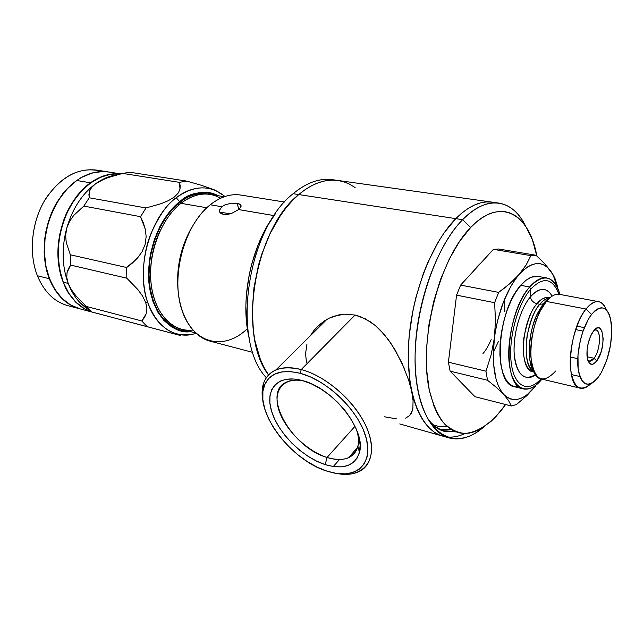 <?xml version="1.0" encoding="UTF-8"?>
<svg xmlns="http://www.w3.org/2000/svg" width="644" height="644" viewBox="0 0 644 644"><rect width="100%" height="100%" fill="white"/><g stroke="black" fill="none" stroke-linecap="round" stroke-linejoin="round"><path stroke-width="0.97" d="M225.07 204.824L231.277 203.23L237.129 203.287L239.809 204.14L241.025 205.557L240.606 207.432L238.634 209.59L274.03 215.595L238.634 209.59L231.421 213.494L227.26 214.492L223.524 214.46L220.803 213.365L219.958 212.488L219.475 210.282L221.802 206.732L225.07 204.824L231.277 203.23L237.129 203.287L238.852 209.405L237.129 203.287L240.623 204.784L241.025 206.45L240.429 207.714M246.668 329.309C223.685 351.085 192.798 343.872 181.833 309.844C170.483 276.123 184.458 224.909 210.25 204.776L221.802 206.732L210.25 204.776C191.308 219.894 177.567 252.166 177.712 282.265C177.808 312.396 191.461 336.192 209.759 341.054L252.875 352.413M238.634 209.59L231.421 213.494L225.303 214.613L223.524 214.46L220.039 212.592L219.507 211.433L219.854 209.075M191.002 228.709C180.513 247.924 176.19 268.427 178.042 290.235C176.19 268.427 180.513 247.924 191.002 228.709M192.854 330.082C172.6 332.554 154.19 313.258 151.066 283.432C147.814 253.68 161.016 218.735 180.94 203.319L206.804 207.771L180.94 203.319C163.037 217.261 150.237 246.99 150.575 274.771C150.865 302.575 163.978 324.665 181.439 329.253L195.615 332.94M159.817 231.365C153.425 245.284 150.342 259.894 150.575 275.213C150.342 259.894 153.425 245.284 159.817 231.365M179.169 204.76L177.245 204.422L179.169 204.76M224.337 196.726L210.306 194.44C200.534 192.87 190.737 195.832 180.94 203.319C194.923 192.991 208.157 191.292 220.651 198.223M284.608 202.047L241.009 195.092C230.818 193.474 220.562 196.702 210.25 204.776M594.074 358.257C601.053 349.603 601.279 326.806 594.259 330.147L595.893 329.986C601.528 330.581 600.192 350.634 594.074 358.257L587.095 356.744L594.074 358.257L589.212 361.171L587.843 360.374C589.663 361.976 591.731 361.276 594.074 358.257L596.795 360.898L594.074 358.257M593.454 331.113C603.669 317.098 606.906 348.138 596.795 360.898L593.639 363.876L592.11 364.375L589.429 363.272L587.594 359.537L587.046 350.272L588.246 343.059L590.5 336.321L593.454 331.113L596.65 328.239L598.179 327.828L599.58 328.11L601.818 330.71L603.187 338.704L602.591 345.587L600.884 352.534L596.795 360.898C591.675 366.694 588.415 365.051 587.014 355.979C586.636 348.114 588.23 340.684 591.788 333.697L593.454 331.113M555.748 370.976C542.151 385.386 533.804 380.226 530.688 355.488C530.358 339.943 533.522 325.18 540.171 311.189L546.37 301.424L586.016 309.031L591.586 314.417C601.85 303.437 608.459 306.504 611.414 323.626C612.661 341.336 609.103 357.967 600.731 373.52L598.574 376.796L601.689 371.862L607.01 359.384L610.552 345.007L611.8 330.766L610.568 318.691L609.047 314.039L606.978 310.577L604.442 308.444L601.512 307.735L598.316 308.516L594.959 310.762L591.586 314.417L588.318 319.335L582.659 332.191L580.502 339.613L577.974 354.933L578.135 368.779L579.214 374.446L580.904 378.962L583.134 382.174L585.799 383.961L588.801 384.283L592.013 383.148L595.306 380.612L598.574 376.796C588.431 388.662 581.613 385.989 578.135 368.779C575.969 352.043 582.426 326.009 591.586 314.417L586.016 309.031C576.179 321.38 568.91 348.46 570.383 367.531C573.071 387.447 579.866 392.848 590.781 383.744C587.062 387.438 583.544 388.92 580.22 388.163C564.691 386.698 568.547 329.478 586.016 309.031L546.37 301.424C528.483 321.267 525.222 377.336 541.395 379.01L541.58 379.05M575.68 329.599L583.037 331.097L575.68 329.599M571.325 374.55L579.858 376.507L571.325 374.55M548.728 298.856L543.125 303.928L546.37 301.424L543.705 303.557L537.973 312.565C531.839 325.445 528.925 339.05 529.239 353.371C529.601 360.849 531.034 366.589 533.53 370.59C531.067 366.702 529.634 360.962 529.239 353.371C529.746 362.765 531.276 368.738 533.828 371.298M532.87 371.797C526.172 371.057 521.197 355.182 523.975 337.303C527.629 319.73 531.976 308.548 537.024 303.735C533.111 302.567 530.946 300.241 530.519 296.763C530.946 300.241 533.111 302.567 537.024 303.735C541.121 298.921 545.041 296.852 548.777 297.52C544.083 297.383 540.163 299.46 537.024 303.735L539.825 304.282C535.092 308.862 530.841 319.384 527.098 335.838C524.739 355.005 527.066 367.016 534.077 371.862C521.141 367.177 524.884 320.825 539.825 304.282L543.125 303.928L539.825 304.282C542.506 300.724 545.814 298.607 549.751 297.922C546.523 298.14 543.214 300.257 539.825 304.282L537.024 303.735C521.181 321.171 518.452 370.26 532.87 371.797L534.198 372.103M518.75 387.02L513.896 386.577L509.509 384.001L505.765 379.356L502.835 372.779L500.847 364.504L499.905 354.86L500.058 344.226L501.314 333.053L503.616 321.807L506.868 310.98L510.942 301.03L515.643 292.368L520.771 285.332L529.666 286.983L530.616 289.277C517.301 304.636 508.084 339.726 511.288 363.28C514.315 387.036 528.281 393.323 540.936 378.881C528.281 393.323 514.315 387.036 511.288 363.28C508.084 339.726 517.301 304.636 530.616 289.277L530.519 296.763C535.639 290.363 545.42 284.334 552.133 296.135C546.595 286.966 539.39 287.184 530.519 296.763L530.616 289.277C543.278 276.276 552.697 277.942 558.879 294.268C552.697 277.942 543.278 276.276 530.616 289.277L529.666 286.983C515.401 303.356 505.701 341.272 509.581 365.905C513.252 390.779 528.644 395.883 541.95 379.139C535.526 386.939 529.288 390.184 523.226 388.879C501.604 386.593 505.701 312.662 529.666 286.983L520.771 285.332C496.693 310.835 492.765 384.42 514.564 386.77L523.226 388.879M482.992 353.548C485.584 350.698 488.313 346.053 491.171 339.605M511.328 405.978L474.95 396.696L450.124 371.153L487.524 380.274L485.954 371.169L448.409 362.21L450.124 371.153L448.409 362.21L456.564 295.153L460.629 285.099L493.425 249.357L530.881 255.636L535.993 255.241L498.689 249.011L493.425 249.357L498.689 249.011L535.993 255.241L530.881 255.636L526.092 265.07L514.894 279.931L510.805 286.403L503.528 301.77L497.901 319.416L495.864 328.673L494.391 337.979L493.248 356.027L493.602 364.423L496.073 379.179L498.142 385.273L500.702 390.369L503.697 394.402L507.078 397.308L510.773 399.055L514.709 399.634L518.814 399.055L523.025 397.348L527.267 394.563L535.567 386.022C523.854 400.52 513.236 403.313 503.697 394.402L508.543 400.536L511.328 405.978L474.95 396.696L450.124 371.153L487.524 380.274L496.596 387.583L503.697 394.402C494.648 383.518 491.549 364.713 494.391 337.979L491.114 354.965L485.954 371.169L448.409 362.21L456.564 295.153L494.608 302.696L498.665 292.392L460.629 285.099L456.564 295.153L494.608 302.696L495.494 320.422L494.391 337.979L491.114 354.965L485.954 371.169L487.524 380.274L496.596 387.583L503.697 394.402L508.543 400.536L511.328 405.978L516.488 404.529L511.328 405.978M531.437 362.862L530.213 362.58L531.437 362.862M557.165 285.187L557.615 288.021L554.999 278.506L553.172 274.94L547.754 267.671L544.325 265.175L540.566 263.798L536.549 263.573L532.322 264.539L527.959 266.68L523.556 269.997L509.887 283.618L498.665 292.392L460.629 285.099L493.425 249.357L530.881 255.636L526.092 265.07L519.169 274.433C531.775 261.126 542.32 260.047 550.797 271.221L544.381 263.42L535.993 255.241L544.381 263.42L550.797 271.221C553.647 275.326 555.804 280.679 557.261 287.272L553.429 275.745L550.797 271.221L554.999 278.506L557.165 285.187M504.485 299.38L504.856 311.583M498.577 341.24L493.288 352.244M546.748 277.967L538.191 276.437C532.66 275.479 526.856 278.441 520.771 285.332L526.108 280.204L531.437 277.153L538.231 276.445M529.666 286.983C535.719 280.051 541.491 277.057 546.973 277.999C552.93 279.367 557.237 284.849 559.902 294.437C553.711 275.407 543.633 272.919 529.666 286.983M530.519 296.763C520.191 308.822 512.729 335.154 514.226 354.546C516.939 374.945 524.039 381.578 535.534 374.454C528.104 381.747 514.588 377.046 514.049 350.489C514.129 324.077 524.707 302.922 530.519 296.763M543.705 303.557L537.973 312.565C532.499 322.588 529.585 336.192 529.239 353.371L530.688 355.488M598.743 301.682C602.003 302.398 604.571 305.159 606.431 309.965C601.689 299.162 594.887 298.848 586.016 309.031C590.508 303.421 594.75 300.973 598.743 301.682L559.523 294.364C555.361 293.624 550.974 295.982 546.37 301.424M516.488 404.529L526.945 395.529L535.567 386.022L526.945 395.529L516.488 404.529M504.469 288.069L498.665 292.392L494.608 302.696L495.494 320.422L494.391 337.979C498.343 310.931 506.603 289.752 519.169 274.433L514.822 279.053L504.469 288.069M68.167 305.739C54.458 301.98 44.203 291.99 37.4 275.769C44.098 291.764 54.177 301.706 67.636 305.602L79.405 308.726C65.97 304.829 55.923 294.831 49.266 278.715L37.4 275.769L49.266 278.715C40.636 256.65 43.317 226.205 56.084 203.713C70.727 180.36 88.228 169.783 108.595 171.972L101.921 171.505L91.625 173.051L81.418 177.325L71.725 184.2L62.967 193.442L55.529 204.703L49.765 217.511L45.925 231.317L44.79 238.401L44.146 252.569L45.668 266.197L49.266 278.715L54.756 289.599L61.872 298.422L70.293 304.886L79.405 308.726M80.194 308.927L70.55 304.958L62.138 298.494L55.022 289.663L49.532 278.78L45.933 266.262L44.412 252.633L45.064 238.465L47.857 224.378L50.031 217.559L55.803 204.752L59.329 198.899L67.475 188.595L76.757 180.497L90.418 182.791L81.128 190.994L76.886 195.953L69.431 207.344L66.308 213.655L63.635 220.288L59.771 234.247L58.62 241.411L57.936 255.724L59.417 269.49L60.955 275.978L65.487 287.836L68.441 293.092L75.525 301.988L79.574 305.546L83.913 308.484L91.698 311.946L84.179 308.557L75.799 302.052L68.715 293.157L63.257 282.185L59.691 269.554L58.21 255.789L58.894 241.468L60.045 234.303L63.909 220.345L66.582 213.711L73.247 201.467L81.41 191.043L90.691 182.84L100.697 177.172L110.985 174.202L120.541 173.928C100.48 172.962 83.47 184.24 69.504 207.762C57.131 232.975 55.054 257.777 63.257 282.185L68.167 283.4C71.275 291.474 75.477 298.14 80.766 303.413L89.862 310.303C80.331 304.91 73.102 295.95 68.167 283.4C62.009 266.455 61.518 248.077 66.686 228.258L65.64 235.632L66.252 242.579L70.365 254.799L126.675 267.51L126.828 278.208L137.832 289.526L142.509 295.966L145.753 302.64L147.774 302.712C135.377 269.321 149.658 217.173 176.255 197.748L179.684 201.725L170.998 210.033L163.31 220.538L159.953 226.487L154.407 239.463L150.607 253.414L149.432 260.562L148.563 274.811L148.885 281.758L149.706 288.48L152.773 300.981L157.619 311.817L163.995 320.551L171.61 326.878L175.78 329.076L184.619 331.475L190.495 331.604C171.537 335.13 147.073 309.659 148.595 271.374C150.334 234.07 168.309 210.153 179.684 201.725L176.255 197.748C167.456 203.56 158.899 215.796 150.599 234.456C143.065 253.438 140.368 281.243 147.774 302.712C157.064 330.259 178.726 338.301 193.289 334.107C172.801 337.891 157.627 327.426 147.774 302.712L145.753 302.64L146.913 308.758L146.204 313.757L144.32 317.742L141.752 320.954L147.226 326.677L180.682 335.58L124.888 320.793L180.513 335.532L147.226 326.677L141.752 320.954L86.151 306.391L91.738 311.97L147.226 326.677L91.512 311.913L86.151 306.391L141.752 320.954L146.204 313.757L146.913 308.758L145.753 302.64L142.509 295.966L137.832 289.526L126.828 278.208L126.675 267.51L70.365 254.799L70.639 265.087L126.828 278.208L70.639 265.087L67.073 272.565L66.775 277.516L68.167 283.4L63.257 282.185C69.544 297.729 79.011 307.647 91.673 311.921C72.659 306.085 58.387 282.909 57.912 254.597C57.397 226.302 71.041 196.597 90.418 182.791L76.757 180.497C57.147 194.279 43.518 224.193 44.404 252.464C45.249 280.768 60.206 303.59 79.671 308.79L93.404 312.429M196.066 333.359L193.289 334.107L196.082 333.375M179.853 202.256C189.795 194.673 199.721 191.679 209.63 193.272L217.125 195.551L207.803 193.015L198.521 193.393L189.078 196.492L184.409 199.052L175.442 206.08L167.287 215.45L160.292 226.809L154.793 239.673L151.034 253.494L149.867 260.579L149.006 274.698L150.133 288.246L153.175 300.643L157.973 311.382L160.96 315.995L167.939 323.497L175.973 328.504L180.288 330.034L188.547 331.105L180.344 330.05C162.618 325.381 149.303 302.962 149.006 274.738C148.667 246.547 161.676 216.384 179.853 202.256M93.799 312.533L97.397 313.491M95.682 183.685C102.565 178.766 109.649 175.828 116.918 174.862L107.806 177.14L95.682 183.685L91.641 187.436L89.564 191.107L89.218 197.772L83.825 206.088L140.553 216.682L145.995 207.98L89.218 197.772L145.995 207.98L161.201 203.649L168.398 200.638L174.444 196.951L178.332 192.942L180.022 189.086L179.378 182.349L186.688 181.101L130.048 172.27L122.666 173.413L179.378 182.349L122.666 173.413L108.417 177.478L101.567 180.264L95.682 183.685L101.567 180.264L108.417 177.478L122.666 173.413L130.048 172.27L186.688 181.101L201.435 185.311L213.969 189.69L201.435 185.311L186.688 181.101L179.378 182.349L180.183 185.569L180.022 189.086L178.332 192.942L174.444 196.951L168.398 200.638L161.201 203.649L145.995 207.98L140.553 216.682L83.825 206.088L73.794 215.329L69.608 221.278L66.686 228.258C72.434 208.664 82.102 193.804 95.682 183.685C82.102 193.804 72.434 208.664 66.686 228.258L69.608 221.278L73.794 215.329L83.825 206.088L89.218 197.772L88.92 194.544L89.564 191.107L91.641 187.436L95.682 183.685M179.684 201.725L188.99 195.921L198.521 192.798L207.883 192.419L212.383 193.248L219.105 195.873C202.868 190.254 189.73 192.202 179.684 201.725M68.167 283.4L71.395 289.703L75.847 295.733L86.151 306.391L75.847 295.733L71.395 289.703L68.167 283.4L66.775 277.516L67.073 272.565L68.505 268.492L70.639 265.087L70.365 254.799L66.252 242.579L65.64 235.632L66.686 228.258C61.518 248.077 62.009 266.455 68.167 283.4M126.675 267.51L137.478 258.059L142.018 251.828L145.133 244.438L146.156 236.622L145.319 229.304L140.553 216.682L143.29 222.687L145.319 229.304L146.156 236.622L145.133 244.438L142.018 251.828L137.478 258.059L132.229 263.203L126.675 267.51M108.24 171.924L96.656 170.088C76.242 167.826 58.717 178.259 44.09 201.387C31.339 223.661 28.706 253.857 37.4 275.769C28.207 252.681 31.757 220.457 46.159 197.966C62.726 174.725 81.466 165.902 102.38 171.497M217.406 191.429L213.969 189.69M218.831 192.661L223.074 195.019C205.484 181.954 186.953 189.207 176.255 197.748C193.224 185.569 208.833 184.659 223.074 195.019L224.917 196.525M76.757 180.497L81.691 177.366L91.899 173.099L102.187 171.546L108.965 172.037C98.138 170.338 87.399 173.156 76.757 180.497M90.418 182.791L95.352 179.628L105.552 175.297L110.712 174.154L120.581 173.912C110.406 172.874 100.343 175.836 90.418 182.791M462.642 219.684C431.472 250.685 409.141 327.611 416.443 381.288C423.382 435.288 455.002 452.185 483.394 427.278C471.561 437.308 460.041 440.834 448.836 437.856C427.447 431.834 412.707 395.199 415.396 346.375C418.004 297.617 438.234 244.414 462.642 219.684L455.783 218.638C431.303 243.239 411.089 296.2 408.554 344.773C405.945 393.412 420.814 429.951 442.323 436.012C449.609 438.081 457.184 437.236 465.032 433.476C457.184 437.236 449.609 438.081 442.323 436.012C420.814 429.951 405.945 393.412 408.554 344.773C411.089 296.2 431.303 243.239 455.783 218.638L462.642 219.684C475.393 206.966 487.54 201.443 499.1 203.118C510.314 205.114 519.241 212.979 525.882 226.704C513.115 199.246 487.46 193.957 462.642 219.684L470.684 227.477L462.642 219.684M501.354 410.252C489.48 424.549 477.341 432.293 464.936 433.476C456.999 432.728 449.754 429.049 443.201 422.432C437.244 414.148 432.591 403.297 429.25 389.886C418.367 340.072 439.232 259.081 470.684 227.477L476.407 222.075L482.171 217.753L487.902 214.524L493.537 212.423L499.036 211.433L504.333 211.538L509.388 212.721L514.145 214.951L518.581 218.171L522.654 222.341L526.333 227.404L532.419 239.938L536.855 256.022C529.255 213.341 499.994 196.412 470.684 227.477L459.583 241.339L449.391 258.832L440.601 279.246L433.645 301.65L428.88 325.011L426.529 348.219L426.666 370.171L429.25 389.886L434.104 406.533L437.292 413.496L440.939 419.477L444.98 424.42L449.383 428.308L454.084 431.11L459.043 432.832L464.187 433.468L469.476 433.05L474.853 431.593L480.271 429.137L491.018 421.401L496.258 416.225L505.596 404.513L501.354 410.252M441.148 429.725L450.953 429.379L439.192 429.363M433.654 425.08L440.383 426.811L447.387 426.714M455.083 431.552L444.03 430.756C437.839 428.936 432.293 424.831 427.407 418.423M477.228 266.495L481.414 262.446L473.155 271.446L477.228 266.495M492.394 202.176C480.77 200.493 468.566 205.975 455.783 218.638L461.957 212.955L468.164 208.431L474.338 205.082L480.416 202.916L486.341 201.942L492.048 202.127L486.341 201.942L480.416 202.916L474.338 205.082L468.164 208.431L461.957 212.955L455.783 218.638L298.752 194.56C254.557 228.902 237.145 334.969 268.508 374.921L263.887 367.177L260.345 359.352L255.08 341.376L253.438 331.402L252.263 310.038L253.969 287.578L258.502 265.087L261.77 254.155L270.11 233.571L280.494 215.458L286.29 207.577L292.4 200.59L298.752 194.56L455.783 218.638C468.566 205.975 480.77 200.493 492.394 202.176L498.625 203.053M453.497 320.366L451.444 337.255L453.497 320.366M459.655 380.958L465.902 387.382L459.655 380.958M442.927 436.181L438.765 434.684L433.662 431.746L428.872 427.648L424.468 422.424L420.484 416.105L416.99 408.731L414.028 400.359L411.637 391.069L409.858 380.958L408.248 358.692L408.457 346.786L409.334 334.542L413.11 309.627L415.96 297.262L423.398 273.442L427.898 262.285L438.178 242.08L443.821 233.257L455.783 218.638L443.821 233.257L438.178 242.08L427.898 262.285L423.398 273.442L415.96 297.262L413.11 309.627L409.334 334.542L408.457 346.786L408.248 358.692L409.858 380.958L411.637 391.069L414.028 400.359L416.99 408.731L420.484 416.105L424.468 422.424L428.872 427.648L433.662 431.746L438.765 434.684L442.927 436.181M338.189 180.497C325.341 178.662 312.195 183.347 298.752 194.56L305.264 189.545L311.865 185.577L318.49 182.679L325.067 180.859L331.531 180.127L337.81 180.449L343.848 181.809L349.595 184.168L355.102 187.557L349.595 184.168L343.848 181.809L337.81 180.449L331.531 180.127L325.067 180.859L318.49 182.679L311.865 185.577L305.264 189.545L298.752 194.56L293.141 193.707C246.861 229.288 231.124 341.215 266.294 377.666C231.124 341.215 246.861 229.288 293.141 193.707L298.752 194.56C312.195 183.347 325.341 178.662 338.189 180.497L491.911 202.111M455.944 431.891L443.877 431.23C438.395 429.629 433.404 426.215 428.912 420.999L430.788 423.06M405.599 418.125L409.681 415.557L412.224 411.073L412.901 408.071L413.062 400.496L411.621 390.988L408.65 380.065L401.606 362.234L391.89 344.749L384.09 334.3L375.291 325.51L370.501 321.879L360.374 316.615L355.077 315.045L301.223 369.551L300.241 373.295C326.798 380.145 357.806 409.777 365.647 436.077C373.81 462.456 357.903 478.452 333.149 472.817L326.975 471.134L317.049 467.085L307.116 461.466L297.504 454.487L288.544 446.405L280.534 437.485L273.748 428.035L268.419 418.375L264.74 408.835L262.865 399.747L262.897 391.439L264.869 384.227L268.749 378.406L274.441 374.236L281.766 371.918L290.476 371.58L300.241 373.295L310.674 377.03L321.364 382.657L331.837 389.974L341.642 398.668L350.36 408.377L357.597 418.681L363.055 429.121L366.525 439.248L367.877 448.651L367.104 456.95L364.271 463.825L359.537 469.033L353.145 472.414L345.369 473.887L336.53 473.445L326.975 471.134C291.225 460.388 255.064 412.796 263.79 387.165C268.492 373.48 280.639 368.851 300.241 373.295L301.223 369.551C280.8 364.987 268.154 369.849 263.283 384.13C261.649 389.837 261.714 396.358 263.46 403.675C259.749 387.004 263.895 375.742 275.906 369.906C282.756 367.08 291.193 366.967 301.223 369.551L355.077 315.045L344.363 314.175L339.114 314.844L329.326 318.12L324.817 320.623L318.74 325.292L313.644 330.855L310.843 335.017M327.047 457.457C343.59 462.167 353.878 458.439 357.911 446.292C358.933 441.993 358.708 437.075 357.235 431.536C360.35 444.666 357.444 453.4 348.533 457.723C342.656 460.186 335.492 460.098 327.047 457.457L355.021 426.304L327.047 457.457C290.702 447.395 260.409 391.592 287.24 381.803C291.692 379.944 297.093 379.63 303.437 380.87C283.086 376.748 272.428 390.852 278.965 410.373C285.252 429.846 306.874 451.082 327.047 457.457L325.188 464.606L327.047 457.457M302.213 380.515C332.763 387.68 366.517 430.353 359.441 452.482C354.916 465.886 343.502 469.927 325.188 464.606L333.423 466.554L341.006 466.892L347.663 465.58L353.121 462.625L357.13 458.109L359.513 452.177L360.133 445.044L358.933 436.986L355.939 428.308L351.246 419.389L345.055 410.59L337.609 402.291L329.237 394.861L320.285 388.59L311.157 383.752L302.213 380.515L293.833 379.01L286.339 379.244L280.011 381.192L275.077 384.726L271.696 389.692L269.949 395.867L269.884 403.007L271.462 410.84L274.61 419.075L279.206 427.423L285.067 435.594L291.99 443.305L299.742 450.293L308.049 456.314L316.631 461.144L325.188 464.606C302.455 457.312 278.184 433.098 271.599 411.299C264.708 389.435 277.717 374.277 301.223 380.258L302.213 380.515M333.294 466.538L339.517 459.518M301.223 369.551C323.908 375.484 350.497 397.227 363.248 420.669C376.096 444.119 373.399 465.435 358.306 471.955C352.349 474.515 345.248 475.031 337.013 473.509C362.218 478.492 377.923 461.37 369.093 434.048C360.592 406.815 328.577 376.539 301.223 369.551M306.947 344.073L305.546 353.814L306.496 362.347M404.255 368.207L395.392 350.392L388.131 339.38L379.807 329.656L375.291 325.51L365.51 318.901L355.077 315.045L344.363 314.175L334.091 316.18L329.326 318.12L324.817 320.623L316.928 327.047M411.621 390.988L408.65 380.065M409.681 415.557L411.154 413.561L412.901 408.071M384.573 416.797L396.495 418.89M275.342 213.824C251.273 244.833 239.665 299.854 249.156 337.907L246.99 325.84L245.863 306.013L246.306 295.677L249.204 274.73L251.627 264.37L258.268 244.478L267.035 226.447L275.342 213.824M268.508 374.921C237.145 334.969 254.557 228.902 298.752 194.56L292.4 200.59L286.29 207.577L280.494 215.458L270.11 233.571L261.77 254.155L258.502 265.087L253.969 287.578L252.263 310.038L253.438 331.402L255.08 341.376L260.345 359.352L263.887 367.177L268.508 374.921M337.657 180.425L332.658 179.724C319.778 177.881 306.608 182.542 293.141 193.707C307.566 181.801 321.573 177.293 335.146 180.183M240.598 204.76L241.041 206.346M230.246 213.864L219.709 212.037M168.092 323.626L171.409 324.487M195.382 194.126L198.763 194.681M584.333 327.651L576.903 326.146M541.395 379.01L580.22 388.163M540.171 311.189L537.973 312.565L543.134 303.928C545.71 300.732 547.746 298.88 549.251 298.365M548.777 297.52L549.96 297.745M577.757 358.652L570.351 357.018M209.219 193.2L209.63 193.272M112.933 175.997L107.806 177.14M80.766 303.413L88.953 309.418M224.941 196.517L223.074 195.019M120.694 173.888L108.957 172.037M448.836 437.856L399.747 423.945M263.283 384.13L263.79 387.165M357.911 446.292L359.441 452.482M348.533 457.723L357.597 447.435M326.935 319.36L275.906 369.906"/></g></svg>
